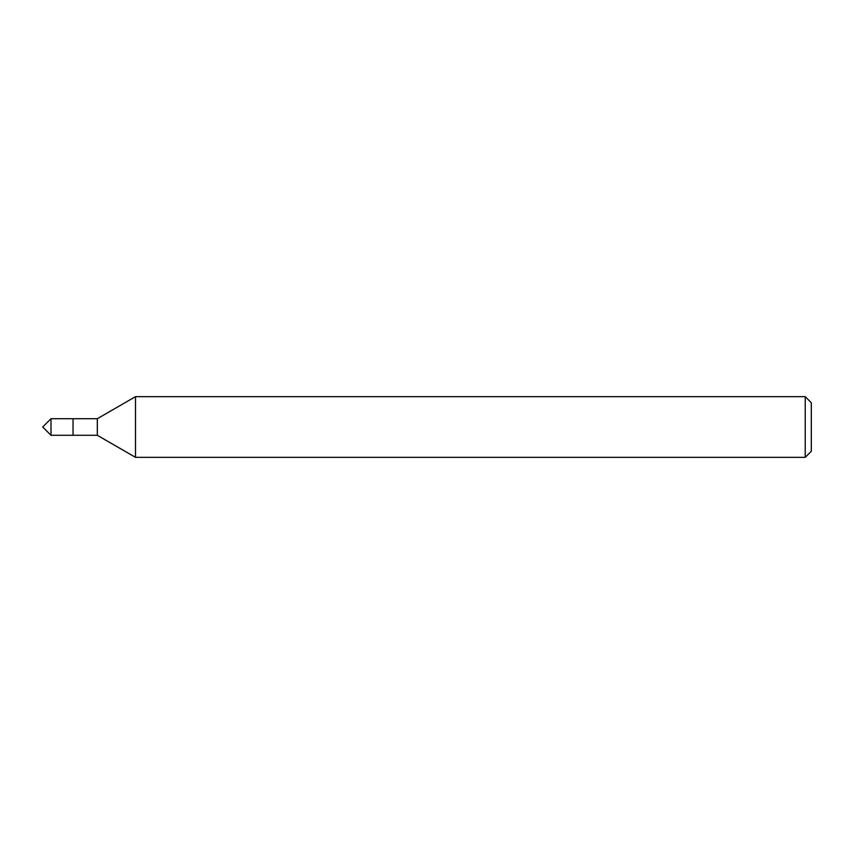 <?xml version="1.0" encoding="UTF-8"?>
<svg xmlns="http://www.w3.org/2000/svg" width="854" height="854" viewBox="0 0 854 854"><rect width="100%" height="100%" fill="white"/><g stroke="black" fill="none" stroke-linecap="round" stroke-linejoin="round"><path stroke-width="1.28" d="M805.237 457.338L811.3 451.275L811.3 402.725L805.237 396.662L135.498 396.662L135.498 457.338L805.237 457.338L805.237 396.662M135.498 457.338L97.313 435.294L97.313 418.706L135.498 396.662M97.313 418.706L50.994 418.706L50.994 435.294L73.038 435.294L73.038 418.706L73.038 435.294L97.313 435.294M50.994 435.294L42.7 427L50.994 418.706"/></g></svg>

